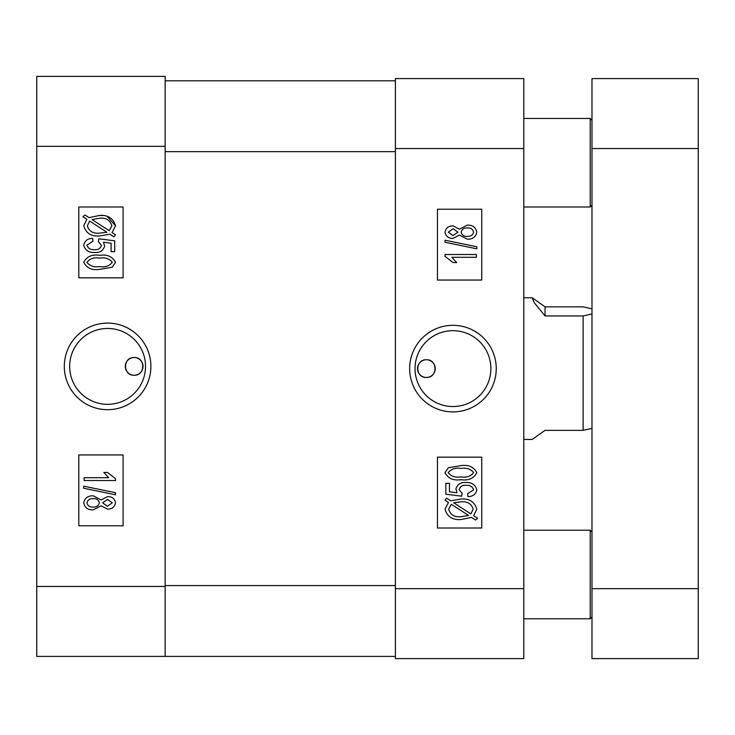 <?xml version="1.0" encoding="UTF-8"?>
<svg xmlns="http://www.w3.org/2000/svg" width="735" height="735" viewBox="0 0 735 735"><rect width="100%" height="100%" fill="white"/><g stroke="black" fill="none" stroke-linecap="round" stroke-linejoin="round"><path stroke-width="1.1" d="M426.392 377.459A8.857 8.857 0 0 1 417.535 368.602A8.857 8.857 0 0 1 426.392 359.755C414.981 359.194 414.944 377.992 426.392 377.459C437.812 378.01 437.812 359.213 426.392 359.755A8.857 8.857 0 0 1 435.239 368.602A8.857 8.857 0 0 1 426.392 377.459M452.953 325.311A43.291 43.291 0 0 0 409.661 368.602A43.291 43.291 0 0 0 452.953 411.903A43.291 43.291 0 0 0 496.244 368.602A43.291 43.291 0 0 0 452.953 325.311M452.953 330.676A37.926 37.926 0 0 0 415.027 368.602A37.926 37.926 0 0 0 452.953 406.538A37.926 37.926 0 0 0 490.879 368.602A37.926 37.926 0 0 0 452.953 330.676M523.798 78.59L523.798 658.624L395.393 658.624L395.393 78.59L523.798 78.59M437.454 457.161L437.454 528.006L481.737 528.006L481.737 457.161L437.454 457.161M437.454 209.209L437.454 280.053L481.737 280.053L481.737 209.209L437.454 209.209M448.488 502.446L445.024 500.195L446.614 498.165L450.674 500.792L461.111 499.019C469.444 498.468 474.681 501.876 476.822 509.254L473.662 515.713L477.631 518.285L475.573 520.012L471.502 517.376L460.964 519.553C452.448 520.132 447.137 516.65 445.024 509.107L448.488 502.446M460.928 516.733L468.517 515.428L451.327 504.283L448.644 509.199C450.38 514.831 454.478 517.339 460.928 516.733M473.202 509.153C471.429 503.723 467.414 501.279 461.148 501.84L453.67 502.74L470.859 513.894L473.202 509.153M476.822 489.786C475.839 494.287 472.881 496.557 467.965 496.612L467.57 493.791L473.606 489.813C472.403 486.524 469.876 485.026 466.045 485.339C462.398 485.045 460.092 486.506 459.118 489.703L462.168 493.387L461.709 496.208L445.833 494.196L445.833 483.327L449.452 483.327L449.452 491.807L457.078 492.762L455.893 488.894C457.354 484.319 460.68 482.197 465.871 482.518C471.695 482.224 475.343 484.65 476.822 489.786M460.937 479.698C453.376 480.8 448.065 478.439 445.024 472.642L448.295 467.772L460.937 465.613C468.489 464.529 473.79 466.881 476.822 472.678C473.753 478.494 468.461 480.837 460.937 479.698M460.928 468.434C455.342 467.497 451.115 468.93 448.249 472.752C451.226 476.399 455.452 477.778 460.928 476.886C466.486 477.814 470.712 476.39 473.606 472.596C470.63 468.921 466.403 467.533 460.928 468.434M445.024 254.494L476.418 254.494L476.418 257.314L451.869 257.314L456.701 262.542L453.072 262.542L445.024 256.322L445.024 254.494M476.822 246.749L476.822 248.816L445.024 242.274L445.024 240.207L476.822 246.749M459.412 235.081L453.036 238.388C448.515 238.462 445.842 236.394 445.024 232.177C445.879 227.923 448.589 225.829 453.164 225.911L459.412 229.182L467.423 225.112C472.633 224.983 475.775 227.326 476.822 232.131C475.766 237.001 472.596 239.353 467.313 239.197L459.412 235.081M453.155 228.732L448.249 232.168L452.953 235.577L457.905 232.131L453.155 228.732M467.432 227.923C464.07 227.767 461.966 229.191 461.13 232.205C461.957 235.145 464.015 236.532 467.304 236.376C470.648 236.541 472.752 235.126 473.606 232.131C472.798 229.164 470.74 227.758 467.432 227.923M395.393 656.41L36.75 656.41L36.75 586.447L165.154 586.447L165.154 585.565L395.393 585.565M395.393 151.649L165.154 151.649L165.154 585.565M165.154 80.804L395.393 80.804M134.156 375.245A8.857 8.857 0 0 1 125.308 366.397A8.857 8.857 0 0 1 134.156 357.541C145.567 356.989 145.603 375.778 134.156 375.245C122.736 375.796 122.736 356.999 134.156 357.541A8.857 8.857 0 0 1 143.013 366.397A8.857 8.857 0 0 1 134.156 375.245M107.595 323.097A43.291 43.291 0 0 0 64.303 366.397A43.291 43.291 0 0 0 107.595 409.689A43.291 43.291 0 0 0 150.886 366.397A43.291 43.291 0 0 0 107.595 323.097M107.595 328.462A37.926 37.926 0 0 0 69.669 366.397A37.926 37.926 0 0 0 107.595 404.323A37.926 37.926 0 0 0 145.521 366.397A37.926 37.926 0 0 0 107.595 328.462M107.374 216.54L115.524 225.893L112.06 232.554L115.524 234.805L113.934 236.835L109.873 234.208L99.445 235.981C91.103 236.541 85.866 233.124 83.726 225.746L86.886 219.287L82.917 216.715L84.975 214.987L89.045 217.624L99.583 215.447L102.983 215.631M36.75 586.447L36.75 76.376L165.154 76.376L165.154 146.338L36.75 146.338M165.154 656.41L165.154 146.338M123.094 277.839L123.094 206.994L78.81 206.994L78.81 277.839L123.094 277.839M123.094 525.791L123.094 454.947L78.81 454.947L78.81 525.791L123.094 525.791M99.583 215.447C108.017 214.822 113.328 218.304 115.524 225.893M99.62 218.267L92.031 219.572L109.221 230.716L111.904 225.801C110.167 220.169 106.07 217.661 99.62 218.267M87.346 225.847C89.119 231.286 93.134 233.721 99.4 233.16L106.878 232.26L89.688 221.106L87.346 225.847M83.726 245.214C84.709 240.712 87.667 238.434 92.582 238.388L92.977 241.209L86.941 245.187C88.154 248.476 90.671 249.964 94.503 249.661C98.15 249.955 100.465 248.504 101.439 245.297L98.38 241.613L98.839 238.792L114.715 240.804L114.715 251.673L111.095 251.673L111.095 243.193L103.47 242.238L104.655 246.106C103.194 250.672 99.868 252.803 94.677 252.482C88.852 252.785 85.196 250.359 83.726 245.214M99.611 255.302C107.172 254.209 112.473 256.561 115.524 262.358L112.253 267.228L99.611 269.387C92.059 270.471 86.758 268.119 83.726 262.321C86.785 256.506 92.086 254.163 99.611 255.302M99.62 266.566C105.206 267.512 109.432 266.07 112.299 262.248C109.313 258.601 105.087 257.222 99.62 258.114C94.062 257.186 89.835 258.619 86.941 262.404C89.918 266.079 94.144 267.466 99.62 266.566M115.524 480.506L84.13 480.506L84.13 477.686L108.679 477.686L103.846 472.458L107.475 472.458L115.524 478.678L115.524 480.506M83.726 488.251L83.726 486.184L115.524 492.726L115.524 494.793L83.726 488.251M101.136 499.919L107.512 496.612C112.032 496.538 114.706 498.606 115.524 502.823C114.669 507.076 111.959 509.162 107.383 509.089L101.136 505.818L93.124 509.888C87.915 510.017 84.773 507.674 83.726 502.869C84.782 497.999 87.952 495.647 93.235 495.803L101.136 499.919M107.393 506.268L112.299 502.832L107.595 499.423L102.643 502.869L107.393 506.268M93.124 507.076C96.478 507.233 98.582 505.809 99.418 502.795C98.591 499.864 96.524 498.468 93.244 498.624C89.9 498.459 87.796 499.874 86.941 502.869C87.75 505.845 89.808 507.242 93.124 507.076M523.798 439.447L532.195 439.447L545.048 430.361L583.131 430.361L583.131 315.94L545.048 315.94L534.235 302.691L532.195 297.767L545.048 306.853L583.131 306.853L591.987 308.865M583.131 430.361L591.987 428.349M591.987 313.928L583.131 315.94M545.048 306.853L545.048 315.94M523.798 206.994L590.214 206.994L590.214 118.445L591.987 120.209M698.25 78.59L698.25 658.624L591.987 658.624L591.987 78.59L698.25 78.59M591.987 617.005L590.214 618.769L590.214 530.22L523.798 530.22M395.393 588.662L523.798 588.662M523.798 148.553L395.393 148.553M698.25 148.553L591.987 148.553M591.987 588.662L698.25 588.662M523.798 297.767L532.195 297.767M523.798 118.445L590.214 118.445M591.987 205.221L590.214 206.994M523.798 618.769L590.214 618.769M591.987 531.993L590.214 530.22"/></g></svg>
